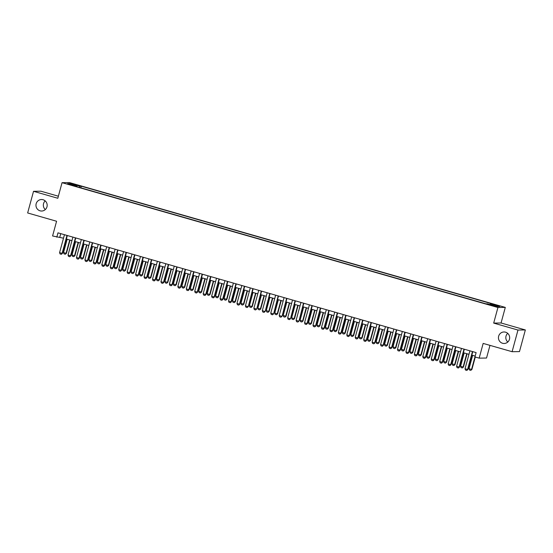 <?xml version="1.0" encoding="UTF-8"?>
<svg xmlns="http://www.w3.org/2000/svg" width="553" height="553" viewBox="0 0 553 553"><rect width="100%" height="100%" fill="white"/><g stroke="black" fill="none" stroke-linecap="round" stroke-linejoin="round"><path stroke-width="0.83" d="M45.318 209.566A5.758 5.613 89.2 0 1 45.194 200.891M46.977 206.829A5.758 5.613 89.2 0 1 41.655 211.032A5.758 5.613 89.2 0 1 36.166 203.732A5.758 5.613 89.2 0 1 41.489 199.529A5.758 5.613 89.2 0 1 46.977 206.829M507.806 342.017A5.758 5.613 89.2 0 1 507.682 333.341M509.465 339.279A5.758 5.613 89.2 0 1 504.136 343.482A5.758 5.613 89.2 0 1 498.654 336.183A5.758 5.613 89.2 0 1 503.977 331.973A5.758 5.613 89.2 0 1 509.465 339.279M69.312 184.605L72.726 185.352L69.312 184.605M58.376 196.211L40.901 191.207L33.533 191.31L27.65 212.96L56.579 221.248L52.583 235.972L63.498 238.198M505.297 307.399L69.422 182.573L62.054 182.677L497.928 307.503L505.297 307.399L501.066 322.987L493.691 323.097L517.981 330.051L525.35 329.947L501.066 322.987M525.35 329.947L519.467 351.597L512.099 351.701L483.163 343.413L479.168 358.137L486.536 358.033L489.979 345.369M517.981 330.051L512.099 351.701M472.649 355.372L469.027 368.706L471.557 369.432L476.119 352.6L57.982 232.848L56.807 237.182M493.857 305.809L488.686 304.558L493.767 306.141M76.881 186.686L76.895 186.271L75.498 186.292L486.039 303.867L487.428 303.846L496.718 306.507L499.753 306.466L490.456 303.804L491.852 303.784L81.319 186.209L79.922 186.23L79.342 187.391M76.895 186.271L67.604 183.61L70.632 183.568L79.922 186.23M474.944 356.927L479.168 358.137M493.691 323.097L497.928 307.503M33.533 191.31L57.816 198.264L62.054 182.677M66.367 239.02L71.945 240.617M74.814 241.44L80.392 243.037M83.261 243.859L88.839 245.456M91.708 246.279L97.287 247.875M100.155 248.698L105.734 250.295M108.602 251.117L114.181 252.714M117.049 253.537L122.628 255.133M125.496 255.956L131.075 257.553M133.944 258.375L139.522 259.972M142.391 260.795L147.969 262.392M150.838 263.214L156.416 264.811M159.285 265.634L164.863 267.23M167.732 268.053L173.31 269.65M176.179 270.465L181.757 272.069M184.626 272.885L190.204 274.488M193.073 275.304L198.651 276.908M201.52 277.724L207.099 279.327M209.967 280.143L215.546 281.747M218.414 282.562L223.993 284.166M226.861 284.982L232.44 286.585M235.308 287.401L240.887 289.005M243.755 289.82L249.341 291.424M252.203 292.24L257.788 293.837M260.65 294.659L266.235 296.256M269.097 297.079L274.682 298.675M277.544 299.498L283.129 301.095M285.991 301.917L291.576 303.514M294.438 304.337L300.023 305.933M302.885 306.756L308.47 308.353M311.332 309.175L316.917 310.772M319.779 311.595L325.364 313.192M328.226 314.014L333.812 315.611M336.673 316.434L342.259 318.03M345.12 318.853L350.706 320.45M353.567 321.272L359.153 322.869M362.015 323.692L367.6 325.288M370.462 326.111L376.047 327.708M378.909 328.53L384.494 330.127M387.356 330.95L392.941 332.547M395.803 333.369L401.388 334.966M404.25 335.789L409.835 337.385M412.697 338.208L418.282 339.805M421.144 340.627L426.729 342.224M429.591 343.047L435.176 344.643M438.038 345.466L443.624 347.063M446.485 347.885L452.071 349.482M454.932 350.305L460.518 351.902M463.386 352.724L468.965 354.321M471.833 355.137L475.165 356.097M60.74 233.643L59.793 237.14M490.062 304.599L490.456 303.804M80.876 187.833L81.319 186.209M70.632 183.568L71.005 184.584M472.449 351.549L467.575 369.487L467.935 369.48L466.843 370.427L465.515 370.068L465.038 368.761L469.912 350.823M472.78 351.646L467.935 369.48M465.038 368.761L467.575 369.487L466.787 370.427M471.916 369.425L470.769 370.372L471.916 369.425L475.283 357.031M470.769 370.372L469.504 370.012L469.027 368.706M464.002 349.13L459.128 367.068L459.488 367.061L458.396 368.008L457.068 367.648L456.591 366.342L461.465 348.404M464.333 349.226L459.488 367.061M456.591 366.342L459.128 367.068L458.34 368.008M455.554 346.71L450.681 364.648L451.041 364.641L449.948 365.588L448.621 365.229L448.144 363.922L453.018 345.984M455.886 346.807L451.041 364.641M448.144 363.922L450.681 364.648L449.893 365.588M447.107 344.291L442.234 362.229L442.594 362.222L441.501 363.169L440.174 362.809L439.697 361.503L444.571 343.565M447.439 344.388L442.594 362.222M439.697 361.503L442.234 362.229L441.446 363.169M438.66 341.872L433.787 359.809L434.146 359.803L433.054 360.75L431.727 360.39L431.25 359.084L436.123 341.146M438.992 341.968L434.146 359.803M431.25 359.084L433.787 359.809L432.999 360.75M464.202 352.952L460.58 366.286L463.11 367.012L466.732 353.678M463.469 367.005L462.322 367.952L463.469 367.005L467.064 353.775M462.322 367.952L461.057 367.593L460.58 366.286M455.755 350.533L452.133 363.867L454.663 364.593L458.285 351.259M455.022 364.586L453.875 365.533L455.022 364.586L458.617 351.355M453.875 365.533L452.61 365.174L452.133 363.867M447.308 348.114L443.686 361.448L446.216 362.174L449.838 348.839M446.575 362.167L445.428 363.114L446.575 362.167L450.17 348.936M445.428 363.114L444.163 362.754L443.686 361.448M438.861 345.694L435.239 359.028L437.769 359.754L441.391 346.42M438.128 359.747L436.981 360.694L438.128 359.747L441.723 346.517M436.981 360.694L435.716 360.335L435.239 359.028M430.213 339.452L425.34 357.39L425.699 357.383L424.607 358.33L423.28 357.971L422.803 356.664L427.676 338.726M430.545 339.549L425.699 357.383M422.803 356.664L425.34 357.39L424.552 358.33M430.414 343.275L426.792 356.609L429.322 357.335L432.944 344.001M429.681 357.328L428.534 358.275L429.681 357.328L433.275 344.097M428.534 358.275L427.269 357.915L426.792 356.609M421.766 337.033L416.893 354.971L417.252 354.964L416.16 355.911L414.833 355.551L414.356 354.245L419.229 336.307M422.098 337.13L417.252 354.964M414.356 354.245L416.893 354.971L416.105 355.911M421.967 340.855L418.345 354.19L420.874 354.915L424.497 341.581M421.234 354.908L420.086 355.856L421.234 354.908L424.828 341.678M420.086 355.856L418.821 355.496L418.345 354.19M413.319 334.613L408.446 352.551L408.805 352.544L407.713 353.491L406.386 353.132L405.909 351.826L410.782 333.888M413.651 334.71L408.805 352.544M405.909 351.826L408.446 352.551L407.658 353.491M413.52 338.443L409.897 351.77L412.427 352.496L416.05 339.169M412.787 352.489L411.639 353.436L412.787 352.489L416.381 339.259M411.639 353.436L410.374 353.077L409.897 351.77M404.872 332.194L399.999 350.132L400.358 350.125L399.266 351.072L397.939 350.713L397.462 349.406L402.335 331.468M405.204 332.291L400.358 350.125M397.462 349.406L399.999 350.132L399.211 351.072M405.072 336.024L401.45 349.351L403.98 350.077L407.602 336.749M404.34 350.07L403.192 351.017L404.34 350.07L407.934 336.839M403.192 351.017L401.927 350.657L401.45 349.351M396.425 329.775L391.552 347.713L391.911 347.706L390.764 348.66L389.492 348.293L389.015 346.987L393.888 329.049M396.757 329.871L391.911 347.706M389.015 346.987L391.552 347.713L390.764 348.66M387.978 327.355L383.105 345.293L383.464 345.286L382.317 346.24L381.045 345.874L380.568 344.567L385.441 326.629M388.31 327.452L383.464 345.286M380.568 344.567L383.105 345.293L382.317 346.24M379.531 324.936L374.658 342.874L375.017 342.874L373.863 343.821L372.598 343.454L372.121 342.148L376.994 324.21M379.863 325.033L375.017 342.874M372.121 342.148L374.658 342.874L373.863 343.821M371.084 322.517L366.21 340.454L366.57 340.454L365.415 341.401L364.15 341.035L363.674 339.729L368.547 321.791M371.416 322.613L366.57 340.454M363.674 339.729L366.21 340.454L365.415 341.401M362.637 320.097L357.763 338.035L358.123 338.035L356.968 338.982L355.703 338.616L355.226 337.309L360.1 319.371M362.968 320.194L358.123 338.035M355.226 337.309L357.763 338.035L356.968 338.982M354.19 317.678L349.316 335.616L349.676 335.616L348.521 336.563L347.256 336.196L346.779 334.89L351.653 316.952M354.521 317.775L349.676 335.616M346.779 334.89L349.316 335.616L348.521 336.563M345.743 315.258L340.869 333.196L341.229 333.196L340.074 334.143L338.809 333.777L338.332 332.471L343.206 314.533M346.074 315.355L341.229 333.196M338.332 332.471L340.869 333.196L340.074 334.143M337.295 312.839L332.422 330.777L332.782 330.777L331.627 331.724L330.362 331.358L329.885 330.051L334.759 312.113M337.627 312.936L332.782 330.777M329.885 330.051L332.422 330.777L331.627 331.724M328.848 310.42L323.975 328.358L324.334 328.358L323.18 329.305L321.915 328.938L321.438 327.632L326.311 309.694M329.18 310.516L324.334 328.358M321.438 327.632L323.975 328.358L323.18 329.305M320.401 308L315.528 325.938L315.887 325.938L314.733 326.885L313.468 326.519L312.991 325.212L317.864 307.274M320.733 308.097L315.887 325.938M312.991 325.212L315.528 325.938L314.733 326.885M311.954 305.581L307.081 323.519L307.44 323.519L306.286 324.466L305.021 324.099L304.544 322.793L309.417 304.855M312.286 305.678L307.44 323.519M304.544 322.793L307.081 323.519L306.286 324.466M303.507 303.162L298.986 321.099L297.839 322.046L296.574 321.68L296.097 320.381L300.97 302.436M303.839 303.258L298.986 321.099M296.097 320.381L298.634 321.106L297.839 322.046M396.625 333.604L393.003 346.931L395.533 347.657L399.155 334.33M395.893 347.65L394.745 348.597L395.893 347.65L399.487 334.42M394.745 348.597L393.48 348.238L393.003 346.931M388.171 331.185L384.556 344.512L387.086 345.238L390.708 331.911M387.446 345.231L386.298 346.178L387.446 345.231L391.04 332M386.298 346.178L385.033 345.819L384.556 344.512M379.724 328.765L376.109 342.093L378.639 342.819L382.261 329.491M378.999 342.812L377.851 343.759L378.999 342.812L382.593 329.581M377.851 343.759L376.586 343.399L376.109 342.093M371.277 326.346L367.662 339.673L370.192 340.399L373.814 327.072M370.551 340.392L369.404 341.339L370.551 340.392L374.146 327.162M369.404 341.339L368.139 340.98L367.662 339.673M362.83 323.927L359.208 337.254L361.745 337.98L365.367 324.652M362.104 337.973L360.957 338.92L362.104 337.973L365.699 324.742M360.957 338.92L359.685 338.56L359.208 337.254M354.383 321.507L350.761 334.835L353.298 335.56L356.92 322.233M353.657 335.553L352.51 336.501L353.657 335.553L357.252 322.323M352.51 336.501L351.238 336.141L350.761 334.835M345.936 319.088L342.314 332.415L344.851 333.141L348.473 319.814M345.21 333.134L344.063 334.081L345.21 333.134L348.805 319.904M344.063 334.081L342.791 333.722L342.314 332.415M337.489 316.669L333.867 329.996L336.404 330.722L340.026 317.394M336.763 330.715L335.616 331.669L336.763 330.715L340.358 317.491M335.616 331.669L334.344 331.302L333.867 329.996M329.042 314.249L325.42 327.576L327.957 328.302L331.579 314.975M328.316 328.295L327.169 329.249L328.316 328.295L331.911 315.072M327.169 329.249L325.897 328.883L325.42 327.576M320.595 311.83L316.973 325.157L319.51 325.883L323.132 312.556M319.869 325.883L318.722 326.83L319.869 325.883L323.464 312.652M318.722 326.83L317.45 326.464L316.973 325.157M312.148 309.41L308.526 322.738L311.062 323.464L314.685 310.136M311.422 323.464L310.274 324.411L311.422 323.464L315.016 310.233M310.274 324.411L309.003 324.044L308.526 322.738M303.701 306.991L300.079 320.318L302.615 321.044L306.238 307.717M302.975 321.044L301.827 321.991L302.975 321.044L306.569 307.814M301.827 321.991L300.555 321.625L300.079 320.318M295.06 300.742L290.539 318.68L289.392 319.627L288.127 319.261L287.65 317.961L292.523 300.016M295.392 300.839L290.539 318.68M287.65 317.961L290.187 318.687L289.392 319.627M286.613 298.323L282.092 316.261L280.945 317.208L279.68 316.841L279.203 315.542L284.076 297.604M286.945 298.42L282.092 316.261M279.203 315.542L281.74 316.268L280.945 317.208M278.166 295.91L273.645 313.841L272.498 314.788L271.233 314.422L270.756 313.122L275.629 295.184M278.498 296L273.645 313.841M270.756 313.122L273.293 313.848L272.498 314.788M269.719 293.491L265.198 311.422L264.051 312.369L262.786 312.003L262.309 310.703L267.182 292.765M270.051 293.581L265.198 311.422M262.309 310.703L264.846 311.429L264.051 312.369M295.254 304.572L291.631 317.899L294.168 318.625L297.791 305.297M294.528 318.625L293.38 319.572L294.528 318.625L298.122 305.394M293.38 319.572L292.108 319.205L291.631 317.899M286.807 302.152L283.184 315.48L285.721 316.205L289.343 302.878M286.081 316.205L284.933 317.152L286.081 316.205L289.675 302.975M284.933 317.152L283.661 316.786L283.184 315.48M278.359 299.733L274.737 313.06L277.274 313.786L280.896 300.459M277.634 313.786L276.486 314.733L277.634 313.786L281.228 300.555M276.486 314.733L275.214 314.367L274.737 313.06M269.912 297.314L266.29 310.641L268.827 311.367L272.449 298.039M269.187 311.367L268.039 312.314L269.187 311.367L272.781 298.136M268.039 312.314L266.767 311.947L266.29 310.641M261.272 291.072L256.751 309.003L255.604 309.95L254.339 309.583L253.862 308.284L258.735 290.346M261.604 291.161L256.751 309.003M253.862 308.284L256.398 309.009L255.604 309.95M261.465 294.894L257.843 308.221L260.38 308.947L264.002 295.62M260.74 308.947L259.592 309.894L260.74 308.947L264.334 295.717M259.592 309.894L258.32 309.528L257.843 308.221M252.825 288.652L248.304 306.583L247.156 307.53L245.891 307.164L245.414 305.864L250.288 287.926M253.156 288.742L248.304 306.583M245.414 305.864L247.951 306.59L247.156 307.53M253.018 292.475L249.396 305.802L251.933 306.528L255.555 293.201M252.292 306.528L251.145 307.475L252.292 306.528L255.887 293.297M251.145 307.475L249.873 307.109L249.396 305.802M244.378 286.233L239.497 304.171L239.857 304.164L238.772 305.111L237.444 304.751L236.967 303.445L241.841 285.507M244.703 286.323L239.857 304.164M236.967 303.445L239.497 304.171L238.709 305.111M244.571 290.055L240.949 303.39L243.486 304.115L247.108 290.781M243.845 304.109L242.698 305.056L243.845 304.109L247.44 290.878M242.698 305.056L241.426 304.689L240.949 303.39M235.931 283.813L231.05 301.751L231.41 301.744L230.325 302.691L228.997 302.332L228.52 301.026L233.394 283.088M236.255 283.903L231.41 301.744M228.52 301.026L231.05 301.751L230.262 302.691M236.124 287.636L232.502 300.97L235.039 301.696L238.661 288.362M235.398 301.689L234.251 302.636L235.398 301.689L238.993 288.459M234.251 302.636L232.979 302.27L232.502 300.97M227.483 281.394L222.603 299.332L222.963 299.325L221.877 300.272L220.55 299.913L220.073 298.606L224.947 280.668M227.808 281.484L222.963 299.325M220.073 298.606L222.603 299.332L221.815 300.272M227.677 285.217L224.055 298.551L226.592 299.277L230.214 285.942M226.951 299.27L225.804 300.217L226.951 299.27L230.546 286.039M225.804 300.217L224.532 299.85L224.055 298.551M219.029 278.975L214.156 296.913L214.516 296.906L213.43 297.853L212.103 297.493L211.626 296.187L216.5 278.249M219.361 279.065L214.516 296.906M211.626 296.187L214.156 296.913L213.368 297.853M219.23 282.797L215.608 296.132L218.145 296.857L221.767 283.523M218.504 296.85L217.35 297.797L218.504 296.85L222.099 283.62M217.35 297.797L216.085 297.431L215.608 296.132M210.582 276.555L205.709 294.493L206.069 294.486L204.983 295.433L203.656 295.074L203.179 293.767L208.052 275.829M210.914 276.645L206.069 294.486M203.179 293.767L205.709 294.493L204.921 295.433M210.783 280.378L207.161 293.712L209.698 294.438L213.32 281.104M210.057 294.431L208.903 295.378L210.057 294.431L213.652 281.201M208.903 295.378L207.638 295.012L207.161 293.712M202.135 274.136L197.262 292.074L197.621 292.067L196.536 293.014L195.209 292.655L194.732 291.348L199.605 273.41M202.467 274.233L197.621 292.067M194.732 291.348L197.262 292.074L196.474 293.014M202.336 277.959L198.714 291.293L201.251 292.019L204.873 278.684M201.61 292.012L200.456 292.959L201.61 292.012L205.204 278.781M200.456 292.959L199.191 292.592L198.714 291.293M193.688 271.717L188.815 289.654L189.174 289.648L188.089 290.595L186.762 290.235L186.285 288.929L191.158 270.991M194.02 271.813L189.174 289.648M186.285 288.929L188.815 289.654L188.027 290.595M193.889 275.539L190.267 288.873L192.803 289.599L196.426 276.265M193.163 289.592L192.009 290.539L193.163 289.592L196.757 276.362M192.009 290.539L190.744 290.18L190.267 288.873M185.241 269.297L180.368 287.235L180.727 287.228L179.642 288.175L178.315 287.816L177.838 286.509L182.711 268.571M185.573 269.394L180.727 287.228M177.838 286.509L180.368 287.235L179.58 288.175M185.442 273.12L181.819 286.454L184.356 287.18L187.979 273.846M184.716 287.173L183.561 288.12L184.716 287.173L188.31 273.942M183.561 288.12L182.296 287.76L181.819 286.454M176.794 266.878L171.921 284.816L172.28 284.809L171.195 285.756L169.868 285.396L169.391 284.09L174.264 266.152M177.126 266.975L172.28 284.809M169.391 284.09L171.921 284.816L171.133 285.756M176.995 270.7L173.372 284.035L175.909 284.76L179.531 271.426M176.269 284.754L175.114 285.701L176.269 284.754L179.863 271.523M175.114 285.701L173.849 285.341L173.372 284.035M168.347 264.458L163.474 282.396L163.833 282.389L162.748 283.336L161.421 282.977L160.944 281.671L165.817 263.733M168.679 264.555L163.833 282.389M160.944 281.671L163.474 282.396L162.686 283.336M168.547 268.281L164.925 281.615L167.462 282.341L171.084 269.007M167.822 282.334L166.667 283.281L167.822 282.334L171.416 269.104M166.667 283.281L165.402 282.922L164.925 281.615M159.9 262.039L155.027 279.977L155.386 279.97L154.301 280.917L152.974 280.558L152.497 279.251L157.37 261.313M160.232 262.136L155.386 279.97M152.497 279.251L155.027 279.977L154.239 280.917M160.1 265.862L156.478 279.196L159.015 279.922L162.637 266.587M159.375 279.915L158.22 280.862L159.375 279.915L162.969 266.684M158.22 280.862L156.955 280.502L156.478 279.196M151.453 259.62L146.58 277.558L146.939 277.551L145.854 278.498L144.527 278.138L144.05 276.832L148.923 258.894M151.785 259.716L146.939 277.551M144.05 276.832L146.58 277.558L145.792 278.498M151.653 263.442L148.031 276.776L150.568 277.502L154.19 264.168M150.928 277.495L149.773 278.442L150.928 277.495L154.522 264.265M149.773 278.442L148.508 278.083L148.031 276.776M143.006 257.2L138.132 275.138L138.492 275.131L137.407 276.078L136.079 275.719L135.603 274.412L140.476 256.474M143.338 257.297L138.492 275.131M135.603 274.412L138.132 275.138L137.344 276.078M143.206 261.023L139.584 274.357L142.121 275.083L145.743 261.749M142.474 275.076L141.326 276.023L142.474 275.076L146.075 261.846M141.326 276.023L140.061 275.664L139.584 274.357M134.559 254.781L129.685 272.719L130.045 272.712L128.96 273.659L127.632 273.3L127.155 271.993L132.029 254.055M134.891 254.878L130.045 272.712M127.155 271.993L129.685 272.719L128.897 273.659M134.759 258.604L131.137 271.938L133.674 272.664L137.296 259.329M134.026 272.657L132.879 273.604L134.026 272.657L137.621 259.426M132.879 273.604L131.614 273.244L131.137 271.938M126.112 252.362L121.238 270.299L121.598 270.293L120.513 271.24L119.185 270.88L118.708 269.574L123.582 251.636M126.443 252.458L121.598 270.293M118.708 269.574L121.238 270.299L120.45 271.24M126.312 256.184L122.69 269.518L125.227 270.244L128.849 256.91M125.579 270.237L124.432 271.184L125.579 270.237L129.174 257.007M124.432 271.184L123.167 270.825L122.69 269.518M117.665 249.942L112.791 267.88L113.151 267.873L112.065 268.82L110.738 268.461L110.261 267.154L115.135 249.216M117.996 250.039L113.151 267.873M110.261 267.154L112.791 267.88L112.003 268.82M117.865 253.772L114.243 267.099L116.78 267.825L120.402 254.498M117.132 267.818L115.985 268.765L117.132 267.818L120.727 254.587M115.985 268.765L114.72 268.405L114.243 267.099M109.218 247.523L104.344 265.461L104.704 265.454L103.618 266.401L102.291 266.041L101.814 264.735L106.688 246.797M109.549 247.62L104.704 265.454M101.814 264.735L104.344 265.461L103.556 266.401M109.418 251.352L105.796 264.68L108.333 265.405L111.948 252.078M108.685 265.399L107.538 266.346L108.685 265.399L112.28 252.168M107.538 266.346L106.273 265.986L105.796 264.68M100.77 245.103L95.897 263.041L96.257 263.034L95.109 263.988L93.844 263.622L93.367 262.316L98.24 244.378M101.102 245.2L96.257 263.034M93.367 262.316L95.897 263.041L95.109 263.988M100.971 248.933L97.349 262.26L99.886 262.986L103.501 249.659M100.238 262.979L99.091 263.926L100.238 262.979L103.833 249.749M99.091 263.926L97.826 263.567L97.349 262.26M92.323 242.684L87.45 260.622L87.809 260.615L86.662 261.569L85.397 261.203L84.92 259.896L89.793 241.958M92.655 242.781L87.809 260.615M84.92 259.896L87.45 260.622L86.662 261.569M92.524 246.514L88.902 259.841L91.439 260.567L95.054 247.239M91.791 260.56L90.644 261.507L91.791 260.56L95.386 247.329M90.644 261.507L89.379 261.147L88.902 259.841M83.876 240.265L79.003 258.203L79.362 258.203L78.215 259.15L76.95 258.783L76.473 257.477L81.346 239.539M84.208 240.361L79.362 258.203M76.473 257.477L79.003 258.203L78.215 259.15M84.077 244.094L80.455 257.421L82.985 258.147L86.607 244.82M83.344 258.14L82.197 259.087L83.344 258.14L86.939 244.91M82.197 259.087L80.932 258.728L80.455 257.421M75.429 237.845L70.556 255.783L70.915 255.783L69.768 256.73L68.503 256.364L68.026 255.057L72.899 237.119M75.761 237.942L70.915 255.783M68.026 255.057L70.556 255.783L69.768 256.73M75.63 241.675L72.008 255.002L74.537 255.728L78.16 242.401M74.897 255.721L73.749 256.668L74.897 255.721L78.491 242.491M73.749 256.668L72.484 256.309L72.008 255.002M66.982 235.426L62.109 253.364L62.468 253.364L61.321 254.311L60.056 253.945L59.579 252.638L64.452 234.7M67.314 235.523L62.468 253.364M59.579 252.638L62.109 253.364L61.321 254.311M67.183 239.255L63.56 252.583L66.09 253.309L69.713 239.981M66.45 253.302L65.302 254.249L66.45 253.302L70.044 240.071M65.302 254.249L64.037 253.889L63.56 252.583M491.9 305.622L491.997 305.277"/></g></svg>
